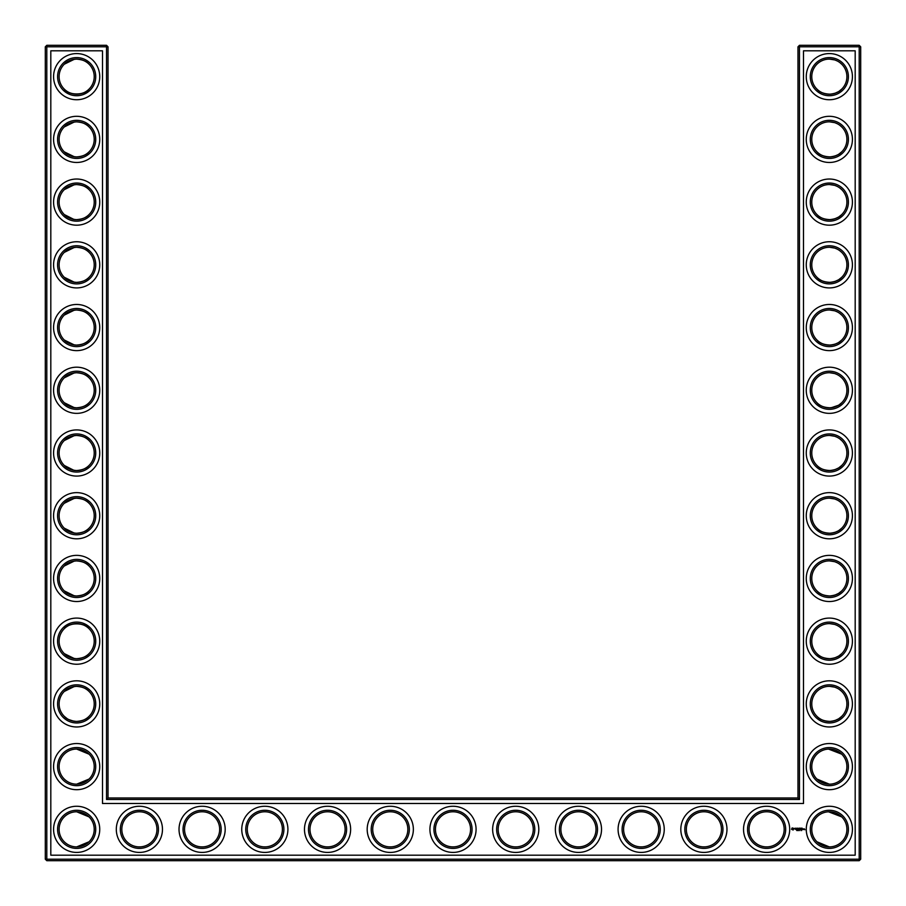 <?xml version="1.0" encoding="UTF-8"?>
<svg xmlns="http://www.w3.org/2000/svg" width="906" height="906" viewBox="0 0 906 906"><rect width="100%" height="100%" fill="white"/><g stroke="black" fill="none" stroke-linecap="round" stroke-linejoin="round"><path stroke-width="1.36" d="M64.281 89.116C68.256 95.583 85.141 95.526 89.048 89.116C86.557 92.038 82.435 93.737 76.659 94.224C70.872 93.726 66.75 92.027 64.281 89.116M76.081 59.105C82.152 59.456 86.466 61.155 89.048 64.213C86.557 61.291 82.435 59.592 76.659 59.094C70.872 59.592 66.75 61.302 64.281 64.213L74.383 59.252M76.104 121.834C82.163 122.185 86.478 123.884 89.048 126.931C86.557 124.009 82.435 122.31 76.659 121.823C70.872 122.321 66.75 124.02 64.281 126.931L74.371 121.97M94.224 76.659A17.565 17.565 0 0 0 67.882 61.449A17.565 17.565 0 0 0 67.882 91.868A17.565 17.565 0 0 0 94.224 76.659M94.224 139.388A17.565 17.565 0 0 0 67.882 124.179A17.565 17.565 0 0 0 67.882 154.598A17.565 17.565 0 0 0 94.224 139.388M76.081 156.942C82.152 156.591 86.466 154.892 89.048 151.834C86.557 154.756 82.435 156.455 76.659 156.942C70.872 156.444 66.75 154.745 64.281 151.834M64.281 151.846L74.383 156.795M108.018 797.982L108.018 46.806L106.523 45.3L46.806 45.3L46.806 859.194L859.194 859.194L859.194 46.806L797.982 46.806L797.982 797.982L799.477 799.477L106.523 799.477L108.018 797.982L797.982 797.982M46.806 45.3L45.3 46.806L45.3 859.194L46.806 860.7L859.194 860.7L860.7 859.194L860.7 46.806L859.194 45.3L799.477 45.3L797.982 46.806M841.651 126.863L839.93 125.379M837.133 123.646L835.196 122.831M834.562 122.616L829.511 121.823M841.651 151.902L838.922 154.099M838.469 154.394L837.903 154.722M837.88 154.733L834.97 156.025M834.868 156.047L831.255 156.84M830.462 156.908C824.188 156.715 819.703 155.051 817.019 151.902M817.008 151.891L816.952 151.834C819.443 154.756 823.565 156.455 829.341 156.942C835.128 156.444 839.25 154.745 841.719 151.834M841.651 64.145L839.93 62.65M837.133 60.917L835.196 60.102M834.562 59.898L829.511 59.105M841.651 89.184L838.922 91.381M838.469 91.665L834.97 93.295M834.868 93.329L831.244 94.122M830.462 94.19C824.188 93.998 819.703 92.333 817.019 89.184M817.008 89.173L816.952 89.116C819.443 92.038 823.565 93.737 829.341 94.224C835.128 93.726 839.25 92.027 841.719 89.116M841.651 189.592L839.93 188.097M837.133 186.364L835.196 185.549M834.562 185.345L829.511 184.541M841.651 214.631L838.922 216.828M838.469 217.112L834.97 218.742M834.868 218.776L831.255 219.569M830.462 219.637C824.188 219.445 819.703 217.768 817.019 214.631M817.008 214.609L816.952 214.563C819.443 217.474 823.565 219.184 829.341 219.671C835.128 219.173 839.25 217.474 841.719 214.563M841.651 691.369L839.93 689.885M837.133 688.152L835.196 687.337M834.562 687.122L829.511 686.329M841.651 716.408L838.922 718.605M838.469 718.9L834.97 720.53M834.868 720.564L831.244 721.346M830.462 721.414C824.188 721.233 819.703 719.557 817.019 716.408M817.008 716.397L816.952 716.352C819.443 719.262 823.565 720.972 829.341 721.459C835.128 720.961 839.25 719.251 841.719 716.352M841.493 753.939L835.196 750.055L830.213 749.069M841.651 315.039L839.93 313.544M837.133 311.811L835.196 310.996M834.562 310.792L829.511 309.988M841.651 340.078L838.922 342.264M838.469 342.559L837.903 342.887M837.88 342.898L834.97 344.189M834.868 344.223L831.244 345.016M830.462 345.084C824.188 344.892 819.703 343.215 817.019 340.078M817.008 340.056L816.952 340.01C819.443 342.921 823.565 344.631 829.341 345.118C835.128 344.62 839.25 342.921 841.719 340.01M841.651 503.204L839.93 501.72M837.133 499.987L835.196 499.161M834.562 498.957L829.556 498.164M841.651 528.243L838.922 530.44M838.469 530.723L837.903 531.052M837.88 531.063L834.97 532.354M834.868 532.388L831.244 533.181M830.462 533.249C824.188 533.056 819.703 531.392 817.019 528.243M817.008 528.232L816.952 528.175C819.443 531.097 823.565 532.796 829.341 533.283C835.128 532.785 839.25 531.086 841.719 528.175M841.651 252.31L839.93 250.826M837.133 249.093L835.196 248.278M834.562 248.063L829.556 247.27M841.651 277.349L838.922 279.546M838.469 279.841L834.97 281.46M834.868 281.494L831.244 282.287M830.462 282.355C824.188 282.162 819.703 280.498 817.019 277.349M817.008 277.338L816.952 277.281C819.443 280.203 823.565 281.902 829.341 282.389C835.128 281.891 839.25 280.192 841.719 277.281M841.651 440.486L839.93 438.991M837.133 437.258L835.196 436.443M834.562 436.239L829.511 435.435M841.651 465.514L838.922 467.711M838.469 468.006L834.97 469.636M834.868 469.67L831.244 470.463M830.462 470.531C824.188 470.339 819.703 468.662 817.019 465.514M817.008 465.503L816.952 465.458C819.443 468.368 823.565 470.078 829.341 470.565C835.128 470.067 839.25 468.357 841.719 465.458M841.651 377.757L839.93 376.273M837.133 374.54L835.196 373.714M834.562 373.51L829.556 372.717M841.651 402.796L838.922 404.993M838.469 405.288L831.244 407.734M830.462 407.802C824.188 407.609 819.703 405.945 817.019 402.796M817.008 402.785L816.952 402.728C819.443 405.65 823.565 407.349 829.341 407.836C835.128 407.338 839.25 405.639 841.719 402.728M841.493 816.657L835.196 812.784L830.213 811.799M841.651 565.922L839.93 564.438M837.133 562.705L835.196 561.89M834.562 561.675L829.511 560.882M841.651 590.961L838.922 593.158M838.469 593.453L834.97 595.083M834.868 595.117L831.244 595.91M830.462 595.978C824.188 595.786 819.703 594.11 817.019 590.961M817.008 590.95L816.952 590.905C819.443 593.815 823.565 595.525 829.341 596.012C835.128 595.514 839.25 593.804 841.719 590.905M841.651 628.651L839.93 627.167M837.133 625.423L835.196 624.608M834.562 624.404L829.511 623.611M841.651 653.69L838.922 655.887M838.469 656.171L834.97 657.801M834.868 657.835L831.244 658.628M830.462 658.696C824.188 658.503 819.703 656.839 817.019 653.69M817.008 653.679L816.952 653.622C819.443 656.544 823.565 658.243 829.341 658.73C835.128 658.232 839.25 656.533 841.719 653.622M76.081 219.66C82.152 219.309 86.466 217.61 89.048 214.563C86.557 217.474 82.435 219.184 76.659 219.671C70.872 219.173 66.75 217.474 64.281 214.563L74.02 219.467M76.081 184.552C82.152 184.903 86.466 186.602 89.048 189.648C86.557 186.738 82.435 185.028 76.659 184.541C70.872 185.039 66.75 186.749 64.281 189.648L74.383 184.688M76.081 282.389C82.152 282.038 86.466 280.328 89.048 277.281C86.557 280.203 82.435 281.902 76.659 282.389C70.872 281.891 66.75 280.192 64.281 277.281L74.383 282.242M76.104 247.281C82.163 247.632 86.478 249.331 89.048 252.378C86.557 249.456 82.435 247.757 76.659 247.27C70.872 247.768 66.75 249.467 64.281 252.378L74.371 247.417M76.104 345.107C82.163 344.756 86.478 343.057 89.048 340.01C86.557 342.921 82.435 344.631 76.659 345.118C70.872 344.62 66.75 342.921 64.281 340.01L74.371 344.971M76.081 309.999C82.152 310.35 86.466 312.049 89.048 315.095C86.557 312.185 82.435 310.475 76.659 309.988C70.872 310.486 66.75 312.196 64.281 315.095L74.383 310.135M76.104 407.836C82.163 407.474 86.478 405.775 89.048 402.728C86.557 405.65 82.435 407.349 76.659 407.836C70.872 407.338 66.75 405.639 64.281 402.728L74.371 407.689M76.104 372.728C82.163 373.079 86.478 374.778 89.048 377.825C86.557 374.903 82.435 373.204 76.659 372.717C70.872 373.215 66.75 374.914 64.281 377.825L74.371 372.864M76.104 470.554C82.163 470.203 86.478 468.493 89.048 465.458C86.557 468.368 82.435 470.078 76.659 470.565C70.872 470.067 66.75 468.357 64.281 465.458L74.02 470.361M76.081 435.446C82.152 435.797 86.466 437.496 89.048 440.543C86.557 437.632 82.435 435.922 76.659 435.435C70.872 435.933 66.75 437.643 64.281 440.543L74.383 435.582M76.093 658.719C82.152 658.368 86.466 656.669 89.048 653.622C86.557 656.544 82.435 658.243 76.659 658.73C70.872 658.232 66.75 656.533 64.281 653.622L74.383 658.583M64.281 628.707C68.256 622.252 85.141 622.297 89.048 628.719C86.557 625.797 82.435 624.098 76.659 623.611C70.872 624.109 66.75 625.808 64.281 628.719M76.081 533.272C82.152 532.921 86.466 531.222 89.048 528.175C86.557 531.097 82.435 532.796 76.659 533.283C70.872 532.785 66.75 531.086 64.281 528.175L74.383 533.136M76.081 498.175C82.152 498.526 86.466 500.225 89.048 503.272C86.557 500.35 82.435 498.651 76.659 498.164C70.872 498.662 66.75 500.361 64.281 503.272L74.383 498.311M76.104 596.001C82.163 595.638 86.478 593.94 89.048 590.905C86.557 593.815 82.435 595.525 76.659 596.012C70.872 595.514 66.75 593.804 64.281 590.905L74.371 595.854M76.081 560.893C82.152 561.244 86.466 562.943 89.048 565.99C86.557 563.079 82.435 561.369 76.659 560.882C70.872 561.38 66.75 563.079 64.281 565.99L74.383 561.029M76.081 721.448C82.152 721.097 86.466 719.398 89.048 716.352C86.557 719.262 82.435 720.972 76.659 721.459C70.872 720.961 66.75 719.251 64.281 716.352L67.135 718.651M68.72 719.557L73.839 721.233M76.081 686.34C82.152 686.691 86.466 688.39 89.048 691.437C86.557 688.526 82.435 686.816 76.659 686.329C70.872 686.827 66.75 688.526 64.281 691.437L74.383 686.476M95.73 76.659A19.071 19.071 0 0 0 67.123 60.147A19.071 19.071 0 0 0 67.123 93.171A19.071 19.071 0 0 0 95.73 76.659M95.73 139.388A19.071 19.071 0 0 0 67.123 122.876A19.071 19.071 0 0 0 67.123 155.9A19.071 19.071 0 0 0 95.73 139.388M108.018 46.806L45.3 46.806M106.523 799.477L106.523 45.3M799.477 45.3L799.477 799.477M859.194 45.3L859.194 46.806L860.7 46.806M860.7 859.194L859.194 859.194L859.194 860.7M46.806 860.7L46.806 859.194L45.3 859.194M828.514 121.846L829.749 121.823M828.514 184.564L829.749 184.552M828.514 59.117L829.749 59.105M828.514 247.293L829.749 247.27M828.514 686.352L829.749 686.34M828.514 749.069L841.719 754.166M828.514 811.799L841.719 816.884M816.952 779.069L829.341 784.177M828.514 310.011L829.749 309.999M828.514 372.728L829.749 372.717M828.514 498.175L829.749 498.164M828.514 560.905L829.749 560.893M828.514 435.458L829.749 435.446M816.952 841.787L829.341 846.906M828.514 623.622L829.749 623.611M89.048 779.069L76.659 784.177M89.048 816.884L76.659 811.776M89.048 841.787L76.659 846.906M89.048 754.166L76.659 749.058M99.739 76.659A23.08 23.08 0 0 0 65.119 56.67A23.08 23.08 0 0 0 65.119 96.648A23.08 23.08 0 0 0 99.739 76.659M94.224 202.106A17.565 17.565 0 0 0 67.882 186.896A17.565 17.565 0 0 0 67.882 217.315A17.565 17.565 0 0 0 94.224 202.106M99.739 139.388A23.08 23.08 0 0 0 65.119 119.399A23.08 23.08 0 0 0 65.119 159.377A23.08 23.08 0 0 0 99.739 139.388M50.815 855.185L50.815 50.815L102.503 50.815L102.503 803.497L803.497 803.497L803.497 50.815L855.185 50.815L855.185 855.185L50.815 855.185M829.341 59.094A17.565 17.565 0 0 1 844.551 85.447A17.565 17.565 0 0 1 814.132 85.447A17.565 17.565 0 0 1 829.341 59.094M829.341 121.823A17.565 17.565 0 0 1 844.551 148.165A17.565 17.565 0 0 1 814.132 148.165A17.565 17.565 0 0 1 829.341 121.823M829.341 184.541A17.565 17.565 0 0 1 844.551 210.894A17.565 17.565 0 0 1 814.132 210.894A17.565 17.565 0 0 1 829.341 184.541M139.388 811.776A17.565 17.565 0 0 1 154.598 838.118A17.565 17.565 0 0 1 124.179 838.118A17.565 17.565 0 0 1 139.388 811.776M202.106 811.776A17.565 17.565 0 0 1 217.315 838.118A17.565 17.565 0 0 1 186.896 838.118A17.565 17.565 0 0 1 202.106 811.776M94.224 829.341A17.565 17.565 0 0 0 67.882 814.132A17.565 17.565 0 0 0 67.882 844.551A17.565 17.565 0 0 0 94.224 829.341M264.835 811.776A17.565 17.565 0 0 1 280.045 838.118A17.565 17.565 0 0 1 249.626 838.118A17.565 17.565 0 0 1 264.835 811.776M829.341 247.27A17.565 17.565 0 0 1 844.551 273.612A17.565 17.565 0 0 1 814.132 273.612A17.565 17.565 0 0 1 829.341 247.27M641.165 811.776A17.565 17.565 0 0 1 656.374 838.118A17.565 17.565 0 0 1 625.955 838.118A17.565 17.565 0 0 1 641.165 811.776M703.894 811.776A17.565 17.565 0 0 1 719.104 838.118A17.565 17.565 0 0 1 688.685 838.118A17.565 17.565 0 0 1 703.894 811.776M578.447 811.776A17.565 17.565 0 0 1 593.657 838.118A17.565 17.565 0 0 1 563.238 838.118A17.565 17.565 0 0 1 578.447 811.776M515.718 811.776A17.565 17.565 0 0 1 530.927 838.118A17.565 17.565 0 0 1 500.508 838.118A17.565 17.565 0 0 1 515.718 811.776M453 811.776A17.565 17.565 0 0 1 468.209 838.118A17.565 17.565 0 0 1 437.791 838.118A17.565 17.565 0 0 1 453 811.776M766.612 811.776A17.565 17.565 0 0 1 781.821 838.118A17.565 17.565 0 0 1 751.402 838.118A17.565 17.565 0 0 1 766.612 811.776M829.341 811.776A17.565 17.565 0 0 1 844.551 838.118A17.565 17.565 0 0 1 814.132 838.118A17.565 17.565 0 0 1 829.341 811.776M829.341 623.611A17.565 17.565 0 0 1 844.551 649.953A17.565 17.565 0 0 1 814.132 649.953A17.565 17.565 0 0 1 829.341 623.611M829.341 686.329A17.565 17.565 0 0 1 844.551 712.671A17.565 17.565 0 0 1 814.132 712.671A17.565 17.565 0 0 1 829.341 686.329M829.341 749.058A17.565 17.565 0 0 1 844.551 775.4A17.565 17.565 0 0 1 814.132 775.4A17.565 17.565 0 0 1 829.341 749.058M390.282 811.776A17.565 17.565 0 0 1 405.492 838.118A17.565 17.565 0 0 1 375.073 838.118A17.565 17.565 0 0 1 390.282 811.776M829.341 309.988A17.565 17.565 0 0 1 844.551 336.33A17.565 17.565 0 0 1 814.132 336.33A17.565 17.565 0 0 1 829.341 309.988M829.341 372.717A17.565 17.565 0 0 1 844.551 399.059A17.565 17.565 0 0 1 814.132 399.059A17.565 17.565 0 0 1 829.341 372.717M829.341 435.435A17.565 17.565 0 0 1 844.551 461.777A17.565 17.565 0 0 1 814.132 461.777A17.565 17.565 0 0 1 829.341 435.435M829.341 498.164A17.565 17.565 0 0 1 844.551 524.506A17.565 17.565 0 0 1 814.132 524.506A17.565 17.565 0 0 1 829.341 498.164M829.341 560.882A17.565 17.565 0 0 1 844.551 587.224A17.565 17.565 0 0 1 814.132 587.224A17.565 17.565 0 0 1 829.341 560.882M327.553 811.776A17.565 17.565 0 0 1 342.762 838.118A17.565 17.565 0 0 1 312.344 838.118A17.565 17.565 0 0 1 327.553 811.776M94.224 264.835A17.565 17.565 0 0 0 67.882 249.626A17.565 17.565 0 0 0 67.882 280.045A17.565 17.565 0 0 0 94.224 264.835M94.224 327.553A17.565 17.565 0 0 0 67.882 312.344A17.565 17.565 0 0 0 67.882 342.762A17.565 17.565 0 0 0 94.224 327.553M94.224 390.282A17.565 17.565 0 0 0 67.882 375.073A17.565 17.565 0 0 0 67.882 405.492A17.565 17.565 0 0 0 94.224 390.282M94.224 453A17.565 17.565 0 0 0 67.882 437.791A17.565 17.565 0 0 0 67.882 468.209A17.565 17.565 0 0 0 94.224 453M94.224 515.718A17.565 17.565 0 0 0 67.882 500.508A17.565 17.565 0 0 0 67.882 530.927A17.565 17.565 0 0 0 94.224 515.718M94.224 641.165A17.565 17.565 0 0 0 67.882 625.955A17.565 17.565 0 0 0 67.882 656.374A17.565 17.565 0 0 0 94.224 641.165M94.224 578.447A17.565 17.565 0 0 0 67.882 563.238A17.565 17.565 0 0 0 67.882 593.657A17.565 17.565 0 0 0 94.224 578.447M94.224 703.894A17.565 17.565 0 0 0 67.882 688.685A17.565 17.565 0 0 0 67.882 719.104A17.565 17.565 0 0 0 94.224 703.894M94.224 766.612A17.565 17.565 0 0 0 67.882 751.402A17.565 17.565 0 0 0 67.882 781.821A17.565 17.565 0 0 0 94.224 766.612M95.73 202.106A19.071 19.071 0 0 0 67.123 185.594A19.071 19.071 0 0 0 67.123 218.618A19.071 19.071 0 0 0 95.73 202.106M829.341 57.599A19.071 19.071 0 0 1 845.853 86.195A19.071 19.071 0 0 1 812.829 86.195A19.071 19.071 0 0 1 829.341 57.599M829.341 120.317A19.071 19.071 0 0 1 845.853 148.924A19.071 19.071 0 0 1 812.829 148.924A19.071 19.071 0 0 1 829.341 120.317M829.341 183.035A19.071 19.071 0 0 1 845.853 211.642A19.071 19.071 0 0 1 812.829 211.642A19.071 19.071 0 0 1 829.341 183.035M139.388 810.27A19.071 19.071 0 0 1 155.9 838.877A19.071 19.071 0 0 1 122.876 838.877A19.071 19.071 0 0 1 139.388 810.27M202.106 810.27A19.071 19.071 0 0 1 218.618 838.877A19.071 19.071 0 0 1 185.594 838.877A19.071 19.071 0 0 1 202.106 810.27M95.73 829.341A19.071 19.071 0 0 0 67.123 812.829A19.071 19.071 0 0 0 67.123 845.853A19.071 19.071 0 0 0 95.73 829.341M264.835 810.27A19.071 19.071 0 0 1 281.347 838.877A19.071 19.071 0 0 1 248.312 838.877A19.071 19.071 0 0 1 264.835 810.27M829.341 245.764A19.071 19.071 0 0 1 845.853 274.359A19.071 19.071 0 0 1 812.829 274.359A19.071 19.071 0 0 1 829.341 245.764M641.165 810.27A19.071 19.071 0 0 1 657.688 838.877A19.071 19.071 0 0 1 624.653 838.877A19.071 19.071 0 0 1 641.165 810.27M703.894 810.27A19.071 19.071 0 0 1 720.406 838.877A19.071 19.071 0 0 1 687.382 838.877A19.071 19.071 0 0 1 703.894 810.27M578.447 810.27A19.071 19.071 0 0 1 594.959 838.877A19.071 19.071 0 0 1 561.935 838.877A19.071 19.071 0 0 1 578.447 810.27M515.718 810.27A19.071 19.071 0 0 1 532.241 838.877A19.071 19.071 0 0 1 499.206 838.877A19.071 19.071 0 0 1 515.718 810.27M453 810.27A19.071 19.071 0 0 1 469.512 838.877A19.071 19.071 0 0 1 436.488 838.877A19.071 19.071 0 0 1 453 810.27M766.612 810.27A19.071 19.071 0 0 1 783.124 838.877A19.071 19.071 0 0 1 750.1 838.877A19.071 19.071 0 0 1 766.612 810.27M829.341 810.27A19.071 19.071 0 0 1 845.853 838.877A19.071 19.071 0 0 1 812.829 838.877A19.071 19.071 0 0 1 829.341 810.27M829.341 622.105A19.071 19.071 0 0 1 845.853 650.701A19.071 19.071 0 0 1 812.829 650.701A19.071 19.071 0 0 1 829.341 622.105M829.341 684.823A19.071 19.071 0 0 1 845.853 713.43A19.071 19.071 0 0 1 812.829 713.43A19.071 19.071 0 0 1 829.341 684.823M829.341 747.552A19.071 19.071 0 0 1 845.853 776.148A19.071 19.071 0 0 1 812.829 776.148A19.071 19.071 0 0 1 829.341 747.552M390.282 810.27A19.071 19.071 0 0 1 406.794 838.877A19.071 19.071 0 0 1 373.759 838.877A19.071 19.071 0 0 1 390.282 810.27M829.341 308.482A19.071 19.071 0 0 1 845.853 337.089A19.071 19.071 0 0 1 812.829 337.089A19.071 19.071 0 0 1 829.341 308.482M829.341 371.211A19.071 19.071 0 0 1 845.853 399.806A19.071 19.071 0 0 1 812.829 399.806A19.071 19.071 0 0 1 829.341 371.211M829.341 433.929A19.071 19.071 0 0 1 845.853 462.536A19.071 19.071 0 0 1 812.829 462.536A19.071 19.071 0 0 1 829.341 433.929M829.341 496.658A19.071 19.071 0 0 1 845.853 525.254A19.071 19.071 0 0 1 812.829 525.254A19.071 19.071 0 0 1 829.341 496.658M829.341 559.376A19.071 19.071 0 0 1 845.853 587.983A19.071 19.071 0 0 1 812.829 587.983A19.071 19.071 0 0 1 829.341 559.376M327.553 810.27A19.071 19.071 0 0 1 344.065 838.877A19.071 19.071 0 0 1 311.041 838.877A19.071 19.071 0 0 1 327.553 810.27M95.73 264.835A19.071 19.071 0 0 0 67.123 248.312A19.071 19.071 0 0 0 67.123 281.347A19.071 19.071 0 0 0 95.73 264.835M95.73 327.553A19.071 19.071 0 0 0 67.123 311.041A19.071 19.071 0 0 0 67.123 344.065A19.071 19.071 0 0 0 95.73 327.553M95.73 390.282A19.071 19.071 0 0 0 67.123 373.759A19.071 19.071 0 0 0 67.123 406.794A19.071 19.071 0 0 0 95.73 390.282M95.73 453A19.071 19.071 0 0 0 67.123 436.488A19.071 19.071 0 0 0 67.123 469.512A19.071 19.071 0 0 0 95.73 453M95.73 515.718A19.071 19.071 0 0 0 67.123 499.206A19.071 19.071 0 0 0 67.123 532.241A19.071 19.071 0 0 0 95.73 515.718M95.73 641.165A19.071 19.071 0 0 0 67.123 624.653A19.071 19.071 0 0 0 67.123 657.688A19.071 19.071 0 0 0 95.73 641.165M95.73 578.447A19.071 19.071 0 0 0 67.123 561.935A19.071 19.071 0 0 0 67.123 594.959A19.071 19.071 0 0 0 95.73 578.447M95.73 703.894A19.071 19.071 0 0 0 67.123 687.382A19.071 19.071 0 0 0 67.123 720.406A19.071 19.071 0 0 0 95.73 703.894M95.73 766.612A19.071 19.071 0 0 0 67.123 750.1A19.071 19.071 0 0 0 67.123 783.124A19.071 19.071 0 0 0 95.73 766.612M804.369 828.843L804.89 829.749L804.369 828.843M803.69 828.843L804.29 828.933L803.769 829.534L803.69 828.843M803.554 828.843L803.033 829.534L803.554 828.843M801.595 830.609L801.595 829.941L801.595 830.609M799.919 830.609L799.919 829.941L799.919 830.609M801.414 828.163L802.252 828.231L801.493 828.311L802.172 829.534L801.334 829.454L801.414 828.163M799.772 828.163L800.61 828.231L799.851 828.311L800.462 828.843L799.772 829.534L799.772 828.163M800.859 828.243L800.927 829.534L800.859 828.243M798.061 829.964L798.48 830.598L798.061 829.964M797.88 830.542L797.473 829.964L797.88 830.542M796.499 830.032L796.906 830.598L796.499 830.032M798.764 829.001L799.307 828.152L799.307 829.534L799.228 828.514L798.764 829.228L798.299 828.514L798.141 829.454L798.141 828.231L798.764 829.001M796.952 828.231L797.869 828.231L797.099 828.311L797.79 829.534L796.952 829.454L796.952 828.231M796.136 828.311L796.748 828.231L796.215 829.534L796.136 828.311M794.528 828.752L795.196 828.152L794.687 828.639L795.547 829.352L794.528 828.752M792.161 827.925L793.86 828.401L793.146 830.009L791.538 829.284L792.161 827.925M99.739 202.106A23.08 23.08 0 0 0 65.119 182.117A23.08 23.08 0 0 0 65.119 222.095A23.08 23.08 0 0 0 99.739 202.106M829.341 53.579A23.08 23.08 0 0 1 849.33 88.199A23.08 23.08 0 0 1 809.352 88.199A23.08 23.08 0 0 1 829.341 53.579M829.341 116.308A23.08 23.08 0 0 1 849.33 150.928A23.08 23.08 0 0 1 809.352 150.928A23.08 23.08 0 0 1 829.341 116.308M829.341 179.026A23.08 23.08 0 0 1 849.33 213.646A23.08 23.08 0 0 1 809.352 213.646A23.08 23.08 0 0 1 829.341 179.026M139.388 806.261A23.08 23.08 0 0 1 159.377 840.881A23.08 23.08 0 0 1 119.399 840.881A23.08 23.08 0 0 1 139.388 806.261M202.106 806.261A23.08 23.08 0 0 1 222.095 840.881A23.08 23.08 0 0 1 182.117 840.881A23.08 23.08 0 0 1 202.106 806.261M99.739 829.341A23.08 23.08 0 0 0 65.119 809.352A23.08 23.08 0 0 0 65.119 849.33A23.08 23.08 0 0 0 99.739 829.341M264.835 806.261A23.08 23.08 0 0 1 284.824 840.881A23.08 23.08 0 0 1 244.846 840.881A23.08 23.08 0 0 1 264.835 806.261M829.341 241.743A23.08 23.08 0 0 1 849.33 276.375A23.08 23.08 0 0 1 809.352 276.375A23.08 23.08 0 0 1 829.341 241.743M641.165 806.261A23.08 23.08 0 0 1 661.154 840.881A23.08 23.08 0 0 1 621.176 840.881A23.08 23.08 0 0 1 641.165 806.261M703.894 806.261A23.08 23.08 0 0 1 723.883 840.881A23.08 23.08 0 0 1 683.905 840.881A23.08 23.08 0 0 1 703.894 806.261M578.447 806.261A23.08 23.08 0 0 1 598.436 840.881A23.08 23.08 0 0 1 558.458 840.881A23.08 23.08 0 0 1 578.447 806.261M515.718 806.261A23.08 23.08 0 0 1 535.718 840.881A23.08 23.08 0 0 1 495.729 840.881A23.08 23.08 0 0 1 515.718 806.261M453 806.261A23.08 23.08 0 0 1 472.989 840.881A23.08 23.08 0 0 1 433.011 840.881A23.08 23.08 0 0 1 453 806.261M766.612 806.261A23.08 23.08 0 0 1 786.601 840.881A23.08 23.08 0 0 1 746.623 840.881A23.08 23.08 0 0 1 766.612 806.261M829.341 806.261A23.08 23.08 0 0 1 849.33 840.881A23.08 23.08 0 0 1 809.352 840.881A23.08 23.08 0 0 1 829.341 806.261M829.341 618.085A23.08 23.08 0 0 1 849.33 652.705A23.08 23.08 0 0 1 809.352 652.705A23.08 23.08 0 0 1 829.341 618.085M829.341 680.814A23.08 23.08 0 0 1 849.33 715.434A23.08 23.08 0 0 1 809.352 715.434A23.08 23.08 0 0 1 829.341 680.814M829.341 743.532A23.08 23.08 0 0 1 849.33 778.152A23.08 23.08 0 0 1 809.352 778.152A23.08 23.08 0 0 1 829.341 743.532M390.282 806.261A23.08 23.08 0 0 1 410.271 840.881A23.08 23.08 0 0 1 370.282 840.881A23.08 23.08 0 0 1 390.282 806.261M829.341 304.473A23.08 23.08 0 0 1 849.33 339.093A23.08 23.08 0 0 1 809.352 339.093A23.08 23.08 0 0 1 829.341 304.473M829.341 367.19A23.08 23.08 0 0 1 849.33 401.822A23.08 23.08 0 0 1 809.352 401.822A23.08 23.08 0 0 1 829.341 367.19M829.341 429.92A23.08 23.08 0 0 1 849.33 464.54A23.08 23.08 0 0 1 809.352 464.54A23.08 23.08 0 0 1 829.341 429.92M829.341 492.638A23.08 23.08 0 0 1 849.33 527.269A23.08 23.08 0 0 1 809.352 527.269A23.08 23.08 0 0 1 829.341 492.638M829.341 555.367A23.08 23.08 0 0 1 849.33 589.987A23.08 23.08 0 0 1 809.352 589.987A23.08 23.08 0 0 1 829.341 555.367M327.553 806.261A23.08 23.08 0 0 1 347.542 840.881A23.08 23.08 0 0 1 307.564 840.881A23.08 23.08 0 0 1 327.553 806.261M99.739 264.835A23.08 23.08 0 0 0 65.119 244.846A23.08 23.08 0 0 0 65.119 284.824A23.08 23.08 0 0 0 99.739 264.835M99.739 327.553A23.08 23.08 0 0 0 65.119 307.564A23.08 23.08 0 0 0 65.119 347.542A23.08 23.08 0 0 0 99.739 327.553M99.739 390.282A23.08 23.08 0 0 0 65.119 370.282A23.08 23.08 0 0 0 65.119 410.271A23.08 23.08 0 0 0 99.739 390.282M99.739 453A23.08 23.08 0 0 0 65.119 433.011A23.08 23.08 0 0 0 65.119 472.989A23.08 23.08 0 0 0 99.739 453M99.739 515.718A23.08 23.08 0 0 0 65.119 495.729A23.08 23.08 0 0 0 65.119 535.718A23.08 23.08 0 0 0 99.739 515.718M99.739 641.165A23.08 23.08 0 0 0 65.119 621.176A23.08 23.08 0 0 0 65.119 661.154A23.08 23.08 0 0 0 99.739 641.165M99.739 578.447A23.08 23.08 0 0 0 65.119 558.458A23.08 23.08 0 0 0 65.119 598.436A23.08 23.08 0 0 0 99.739 578.447M99.739 703.894A23.08 23.08 0 0 0 65.119 683.905A23.08 23.08 0 0 0 65.119 723.883A23.08 23.08 0 0 0 99.739 703.894M99.739 766.612A23.08 23.08 0 0 0 65.119 746.623A23.08 23.08 0 0 0 65.119 786.601A23.08 23.08 0 0 0 99.739 766.612M792.943 828.277L792.138 828.605L792.467 829.409L793.271 829.081L792.943 828.277"/></g></svg>
